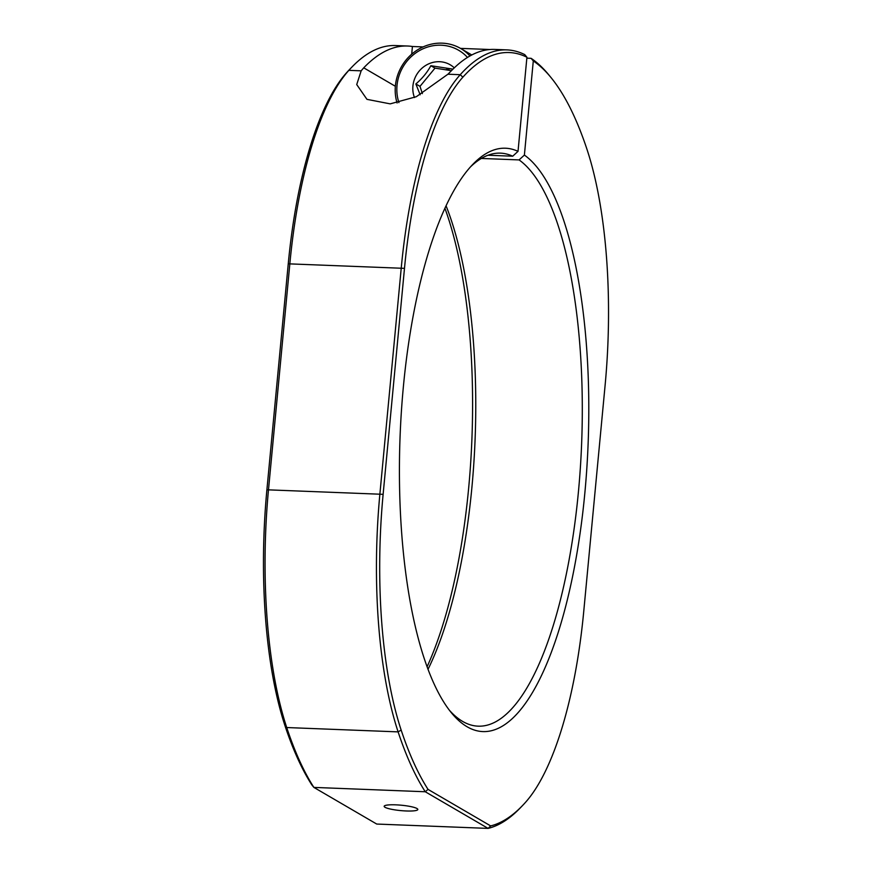 <?xml version="1.0" encoding="UTF-8"?>
<svg xmlns="http://www.w3.org/2000/svg" width="872" height="872" viewBox="0 0 872 872"><rect width="100%" height="100%" fill="white"/><g stroke="black" fill="none" stroke-linecap="round" stroke-linejoin="round"><path stroke-width="1.31" d="M395.735 804.834A16.895 2.703 -174.6 0 0 384.171 806.317A16.895 2.703 -174.6 0 0 406.243 810.971A16.895 2.703 -174.6 0 0 417.819 809.489A16.895 2.703 -174.6 0 0 395.735 804.834M449.342 710.189A286.725 92.454 92.2 0 0 478.096 726.158A286.725 92.454 92.2 0 0 578.441 491.655A286.725 92.454 92.2 0 0 519.08 159.914L524.388 155.074A291.848 94.111 -87.8 0 1 584.872 492.767A291.848 94.111 -87.8 0 1 451.391 712.773A291.848 94.111 -87.8 0 1 403.355 386.917A291.848 94.111 -87.8 0 1 472.777 164.416A291.848 94.111 -87.8 0 1 518.023 151.357L512.703 156.208A286.725 92.454 92.2 0 0 500.441 153.145A286.725 92.454 92.2 0 0 470.542 166.825M446.083 205.847A286.725 92.454 -87.8 0 1 471.894 487.492A286.725 92.454 -87.8 0 1 427.999 669.38M519.08 159.914L481.344 158.442M427.062 666.84A291.848 94.111 92.2 0 0 468.646 488.233A291.848 94.111 92.2 0 0 444.938 208.31M411.693 54.195L412.423 46.499A390.155 125.808 -87.8 0 0 407.616 46.02L395.507 45.551A390.155 125.808 92.2 0 0 351.776 67.199A390.155 125.808 92.2 0 0 348.855 70.349A256.008 82.546 92.2 0 0 289.875 263.464L268.522 489.421A256.008 82.546 92.2 0 0 286.725 727.542A390.155 125.808 92.2 0 0 313.876 787.405L376.726 824.051L488.113 828.4L490.663 825.915A387.593 124.979 92.2 0 0 522.459 805.63A387.593 124.979 92.2 0 0 525.358 802.502A253.447 81.728 92.2 0 0 583.75 611.327L605.103 385.359A253.447 81.728 92.2 0 0 587.074 149.624A387.593 124.979 92.2 0 0 550.853 77.368A387.593 124.979 92.2 0 0 533.293 60.942L531.113 58.326A390.155 125.808 -87.8 0 1 548.815 74.883L550.853 77.368M522.459 805.63L520.224 807.952A390.155 125.808 -87.8 0 1 488.113 828.4L425.264 791.754A390.155 125.808 -87.8 0 1 398.112 731.881A256.008 82.546 -87.8 0 1 379.909 493.77L401.262 267.802A256.008 82.546 -87.8 0 1 460.242 74.698A390.155 125.808 -87.8 0 1 506.894 49.889A390.155 125.808 -87.8 0 1 524.737 54.609L526.928 57.225A387.593 124.979 92.2 0 0 462.868 77.183A253.447 81.728 92.2 0 0 404.488 268.358L383.124 494.326A253.447 81.728 92.2 0 0 401.153 730.06A387.593 124.979 92.2 0 0 428.032 789.389L425.264 791.754L313.876 787.405L311.795 784.855A387.593 124.979 -87.8 0 1 284.926 725.526A253.447 81.728 -87.8 0 1 266.897 489.792L288.25 263.824A253.447 81.728 -87.8 0 1 346.642 72.649L348.855 70.349L361.161 70.828L363.733 67.831A390.155 125.808 -87.8 0 1 407.616 46.02M506.894 49.889L494.795 49.421A390.155 125.808 92.2 0 0 450.9 71.231L447.925 74.218L460.242 74.698L462.868 77.183M361.161 70.828L356.724 84.562L366.959 99.343L390.187 103.866L416.347 96.694L447.925 74.218M487.982 155.238L512.703 156.208M428.032 789.389L490.663 825.915M524.388 155.074L533.293 60.942M526.928 57.225L518.023 151.357M346.642 72.649A387.593 124.979 -87.8 0 1 349.541 69.52L351.776 67.199M526.83 58.162L531.113 58.326M489.966 49.519L460.471 48.374M423.094 46.914L412.423 46.499M449.788 68.866A27.141 25.321 -59.8 0 0 445.625 69.771M452.851 69.117L430.855 65.727C427.182 72.496 422.19 78.567 415.857 83.952L420.173 94.797M454.279 67.853A25.691 23.969 -59.8 0 0 442.235 61.967A25.691 23.969 -59.8 0 0 418.593 71.831A25.691 23.969 -59.8 0 0 414.473 97.555M467.479 57.443A42.499 39.643 -59.8 0 0 445.516 45.627A42.499 39.643 -59.8 0 0 407.039 61.127A42.499 39.643 -59.8 0 0 398.929 102.634M397.087 102.994A45.061 42.03 120.2 0 1 446.813 43.6A45.061 42.03 120.2 0 1 460.721 48.516A45.061 42.03 120.2 0 1 469.954 55.972M451.445 70.676L434.997 68.136L430.855 65.727M434.997 68.136L419.999 86.361L415.857 83.952M419.999 86.361L422.353 93.62M395.354 86.274L363.733 67.831M404.488 268.358L288.25 263.824M383.124 494.326L266.897 489.792M401.153 730.06L398.112 731.881L286.725 727.542L284.926 725.526M460.721 48.516L471.785 54.969"/></g></svg>
